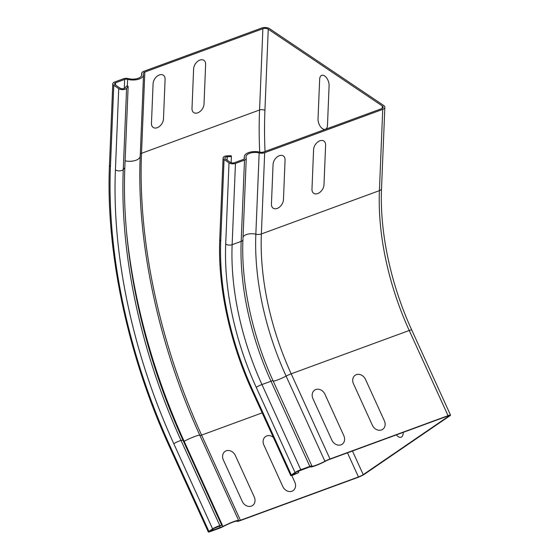 <?xml version="1.0" encoding="UTF-8"?>
<svg xmlns="http://www.w3.org/2000/svg" width="560" height="560" viewBox="0 0 560 560"><rect width="100%" height="100%" fill="white"/><g stroke="black" fill="none" stroke-linecap="round" stroke-linejoin="round"><path stroke-width="0.84" d="M372.365 425.236L353.472 383.775A7.644 6.335 -124.4 0 1 356.328 374.661A7.644 6.335 -124.4 0 1 365.484 379.365L384.377 420.826A7.644 6.335 -124.4 0 1 381.521 429.94A7.644 6.335 -124.4 0 1 372.365 425.236M331.835 440.111L312.935 398.65A7.644 6.335 -124.4 0 1 315.791 389.536A7.644 6.335 -124.4 0 1 324.947 394.24L343.84 435.708A7.644 6.335 -124.4 0 1 340.984 444.822A7.644 6.335 -124.4 0 1 331.835 440.111M403.193 432.376A7.644 4.186 69.8 0 1 396.389 434.875M291.781 475.503L294.791 482.111A7.644 6.335 -124.4 0 1 291.935 491.225A7.644 6.335 -124.4 0 1 282.786 486.521L263.886 445.053A7.644 6.335 -124.4 0 1 265.209 436.814A7.644 6.335 -124.4 0 1 273.322 437.325M242.249 501.396L223.349 459.935A7.644 6.335 -124.4 0 1 226.205 450.821A7.644 6.335 -124.4 0 1 235.361 455.525L254.261 496.986A7.644 6.335 -124.4 0 1 251.405 506.1A7.644 6.335 -124.4 0 1 242.249 501.396M193.62 68.873L192.003 108.437A7.644 5.103 123.9 0 0 197.743 112.826A7.644 5.103 123.9 0 0 204.015 104.027L205.632 64.463A7.644 5.103 123.9 0 0 199.899 60.074A7.644 5.103 123.9 0 0 193.62 68.873M153.083 83.748L151.466 123.319A7.644 5.103 123.9 0 0 157.206 127.708A7.644 5.103 123.9 0 0 163.478 118.909L165.095 79.345A7.644 5.103 123.9 0 0 159.362 74.949A7.644 5.103 123.9 0 0 153.083 83.748M329.098 85.708L327.481 125.279A7.644 4.186 69.8 0 1 322.483 128.688A7.644 4.186 69.8 0 1 318.031 118.916L319.648 79.352A7.644 4.186 69.8 0 1 324.639 75.936A7.644 4.186 69.8 0 1 329.098 85.708M313.593 149.611L311.976 189.175A7.644 5.103 123.9 0 0 317.709 193.564A7.644 5.103 123.9 0 0 323.988 184.772L325.605 145.201A7.644 5.103 123.9 0 0 319.865 140.812A7.644 5.103 123.9 0 0 313.593 149.611M273.056 164.493L271.439 204.057A7.644 5.103 123.9 0 0 277.179 208.446A7.644 5.103 123.9 0 0 283.451 199.647L285.068 160.083A7.644 5.103 123.9 0 0 279.335 155.694A7.644 5.103 123.9 0 0 273.056 164.493M364.581 474.138L449.841 415.814A5.544 0.637 155.5 0 0 450.534 415.114A5.544 0.637 155.5 0 0 448.049 415.667L330.001 458.99A5.544 0.637 155.5 0 0 324.919 461.272A9.555 1.099 -24.5 0 1 311.871 466.137A9.555 1.099 -24.5 0 1 311.871 466.011A4.585 0.525 155.5 0 0 311.871 465.948A4.585 0.525 155.5 0 0 309.813 466.403L300.769 469.721A4.585 0.525 155.5 0 0 295.043 472.493L291.34 475.027A4.585 0.525 155.5 0 0 290.766 475.608A4.585 0.525 155.5 0 0 294.91 474.299L298.732 472.591L292.334 474.894L296.394 471.996L310.303 466.697A11.277 1.295 155.5 0 0 310.303 466.851A11.277 1.295 155.5 0 0 325.696 461.104A3.822 0.441 -24.5 0 1 329.203 459.536L447.251 416.206A3.822 0.441 -24.5 0 1 448.966 415.828A3.822 0.441 -24.5 0 1 448.49 416.311L363.23 474.635A3.822 0.441 -24.5 0 1 358.463 476.945L240.415 520.275A3.822 0.441 -24.5 0 1 238.7 520.653A3.822 0.441 -24.5 0 1 238.7 520.625A11.277 1.295 155.5 0 0 238.686 520.534A11.277 1.295 155.5 0 0 222.95 526.456L209.902 531.286L213.962 528.388L221.739 525.259L219.849 525.644A4.585 0.525 155.5 0 0 212.611 528.885L208.908 531.419A4.585 0.525 155.5 0 0 208.334 532A4.585 0.525 155.5 0 0 210.392 531.545L219.436 528.227A4.585 0.525 155.5 0 0 223.783 526.267A9.555 1.099 -24.5 0 1 237.118 521.248A9.555 1.099 -24.5 0 1 237.132 521.318A5.544 0.637 155.5 0 0 237.139 521.367A5.544 0.637 155.5 0 0 239.624 520.821L357.672 477.491A5.544 0.637 155.5 0 0 364.581 474.138M298.137 471.044L298.739 472.367M128.149 86.373L126.588 88.291A4.585 2.317 -177.7 0 1 118.727 88.627L113.771 85.288A4.585 2.317 -177.7 0 1 112.791 83.776A4.585 2.317 -177.7 0 1 114.541 82.054L123.585 78.736A4.585 2.317 -177.7 0 1 128.317 78.589A9.555 4.823 2.3 0 0 141.82 74.711A9.555 4.823 2.3 0 0 141.715 73.885A5.544 2.8 -177.7 0 1 141.659 73.409A5.544 2.8 -177.7 0 1 143.773 71.33L261.821 28A5.544 2.8 -177.7 0 1 269.598 28.707L383.663 105.469A5.544 2.8 2.3 0 1 384.846 107.296A5.544 2.8 2.3 0 1 382.732 109.375L264.684 152.705A5.544 2.8 2.3 0 1 259.161 152.922A9.555 4.823 -177.7 0 0 246.001 156.891A9.555 4.823 -177.7 0 0 246.169 157.906A4.585 2.317 2.3 0 1 246.253 158.389A4.585 2.317 2.3 0 1 244.503 160.111L235.452 163.429A4.585 2.317 2.3 0 1 229.012 162.848L224.056 159.509A4.585 2.317 2.3 0 1 223.076 157.997A4.585 2.317 2.3 0 1 227.003 155.876L231.154 155.701L231.399 156.562L227.248 156.737A2.87 1.449 -177.7 0 0 224.798 158.067A2.87 1.449 -177.7 0 0 225.407 159.012L230.363 162.351A2.87 1.449 -177.7 0 0 234.388 162.715L243.439 159.397A2.87 1.449 -177.7 0 0 244.531 158.319A2.87 1.449 -177.7 0 0 244.482 158.018A11.277 5.691 2.3 0 1 244.286 156.821A11.277 5.691 2.3 0 1 259.812 152.138A3.822 1.932 -177.7 0 0 263.62 151.984L381.668 108.661A3.822 1.932 -177.7 0 0 383.131 107.226A3.822 1.932 -177.7 0 0 382.312 105.966L268.247 29.204A3.822 1.932 2.3 0 0 262.885 28.714L144.83 72.044A3.822 1.932 2.3 0 0 143.374 73.479A3.822 1.932 2.3 0 0 143.416 73.808A11.277 5.691 -177.7 0 1 143.542 74.781A11.277 5.691 -177.7 0 1 127.61 79.359A2.87 1.449 2.3 0 0 124.649 79.45L115.605 82.775A2.87 1.449 2.3 0 0 114.506 83.846A2.87 1.449 2.3 0 0 115.122 84.791L120.078 88.13A2.87 1.449 2.3 0 0 124.992 87.92L126.553 86.002L128.149 86.373L124.824 167.65A372.344 203.882 69.8 0 0 182.917 440.09L221.739 525.259M231.399 156.562L231.147 162.722M450.534 415.114L411.719 329.945A5.544 0.637 155.5 0 0 409.234 330.491L448.049 415.667M324.919 461.272L286.104 376.096A5.544 0.637 155.5 0 1 291.186 373.821A191.128 104.65 69.8 0 1 261.359 233.975L379.414 190.645A191.128 104.65 69.8 0 0 409.234 330.491L291.186 373.821L330.001 458.99M243.04 236.964A9.555 4.823 -177.7 0 1 255.843 234.199A193.928 106.19 69.8 0 0 286.104 376.096A9.555 1.099 -24.5 0 1 273.189 381.059M273.056 380.835A4.585 0.525 155.5 0 0 273.056 380.772A4.585 0.525 155.5 0 0 270.998 381.227L309.813 466.403M295.043 472.493L256.228 387.324A4.585 0.525 155.5 0 1 261.954 384.552A191.128 104.65 69.8 0 1 232.134 244.706L241.178 241.381A191.128 104.65 69.8 0 0 270.998 381.227L261.954 384.552L300.769 469.721M291.34 475.027L252.525 389.858A4.585 0.525 155.5 0 0 251.951 390.439L290.766 475.608M294.546 473.263L294.924 474.075M448.287 415.87L448.49 416.311M352.464 451.003L363.23 474.635M347.473 452.83L358.463 476.945M262.178 412.867L201.6 435.106L240.415 520.275M144.83 72.044L141.512 153.314A385.112 210.875 69.8 0 0 201.6 435.106A3.822 0.441 -24.5 0 1 199.941 435.519M238.686 520.534L199.871 435.358A11.277 1.295 155.5 0 0 184.135 441.287L222.95 526.456M219.534 526.148L220.234 527.681M126.595 232.351A383.565 210.028 69.8 0 0 184.135 441.287L183.596 441.567M210.938 530.46L211.183 531.006M182.917 440.09L181.034 440.475L219.849 525.644M126.588 88.291L123.27 169.568A370.244 202.734 69.8 0 0 181.034 440.475A4.585 0.525 155.5 0 0 173.796 443.716L212.611 528.885M208.908 531.419L170.093 446.25A4.585 0.525 155.5 0 0 169.519 446.831L208.334 532M256.228 387.324A195.713 107.163 69.8 0 1 225.694 244.118A4.585 2.317 2.3 0 0 232.134 244.706L235.452 163.429M229.012 162.848L225.694 244.118M224.056 159.509L220.731 240.779A203.742 111.559 69.8 0 0 252.525 389.858M382.312 105.966L382.214 108.409M268.247 29.204L264.922 110.474A381.29 208.782 69.8 0 0 265.034 151.466M251.951 390.439C229.565 341.593 217.714 286.055 219.751 239.274A4.585 2.317 2.3 0 0 220.731 240.779M244.503 160.111L241.178 241.381A4.585 2.317 2.3 0 0 242.928 239.666C241.017 283.024 252.105 335.097 273.056 380.772L311.871 465.948M259.161 152.922L255.843 234.199A5.544 2.8 2.3 0 0 261.359 233.975L264.684 152.705M382.732 109.375L379.414 190.645A5.544 2.8 2.3 0 0 381.528 188.566C379.61 231.973 390.719 284.172 411.719 329.945M227.248 156.737L227.108 160.16M244.482 158.018L244.454 158.62M262.885 28.714L259.56 109.991A3.822 1.932 -177.7 0 1 264.922 110.474M140.301 154.112A3.822 1.932 -177.7 0 1 141.512 153.314L259.56 109.991A385.112 210.875 69.8 0 0 259.7 152.117M127.61 79.359L127.33 86.184M125.104 160.825A11.277 5.691 2.3 0 0 140.217 156.051L143.542 74.781M124.649 79.45L124.285 88.424M115.605 82.775L115.507 85.05M118.727 88.627L115.409 169.897A4.585 2.317 2.3 0 0 123.27 169.568L124.824 167.65M112.791 83.776L109.466 165.053A4.585 2.317 2.3 0 0 110.446 166.558L113.771 85.288M141.715 73.885L141.652 75.523M173.796 443.716A374.22 204.911 69.8 0 1 115.409 169.897M170.093 446.25A382.249 209.307 69.8 0 1 110.446 166.558M384.846 107.296L381.528 188.566M246.253 158.389L242.928 239.666M223.076 157.997L219.751 239.274M244.286 156.821L244.195 158.963M141.659 73.409L141.561 75.726M199.871 435.358C158.389 344.925 136.437 241.794 140.217 156.051M169.519 446.831C127.771 355.74 105.658 252.126 109.466 165.053"/></g></svg>
